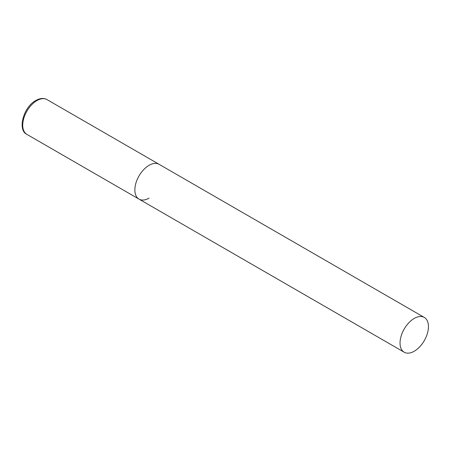 <?xml version="1.0" encoding="UTF-8"?>
<svg xmlns="http://www.w3.org/2000/svg" width="451" height="451" viewBox="0 0 451 451"><rect width="100%" height="100%" fill="white"/><g stroke="black" fill="none" stroke-linecap="round" stroke-linejoin="round"><path stroke-width="0.68" d="M149.067 198.13A20.092 11.602 -60 0 1 139.021 199.122A20.092 11.602 -60 0 1 135.943 183.021A20.092 11.602 -60 0 1 149.067 165.32A20.092 11.602 -60 0 1 159.113 164.327A20.092 11.602 120 0 0 143.632 169.706A20.092 11.602 120 0 0 134.86 189.927A20.092 11.602 120 0 0 139.021 199.122L26.891 134.381A20.092 11.602 -60 0 1 23.807 118.286A20.092 11.602 -60 0 1 36.937 100.579A20.092 11.602 -60 0 1 46.977 99.586C43.809 97.833 40.105 98.126 35.86 100.477C23.441 106.972 17.223 130.125 26.891 134.381M428.45 326.62A20.092 11.602 120 0 0 424.29 317.425A20.092 11.602 120 0 0 408.809 322.809A20.092 11.602 120 0 0 400.037 343.025A20.092 11.602 120 0 0 404.197 352.22A20.092 11.602 120 0 0 419.678 346.842A20.092 11.602 120 0 0 428.45 326.62M424.29 317.425L46.977 99.586M139.021 199.122L404.197 352.22"/></g></svg>
